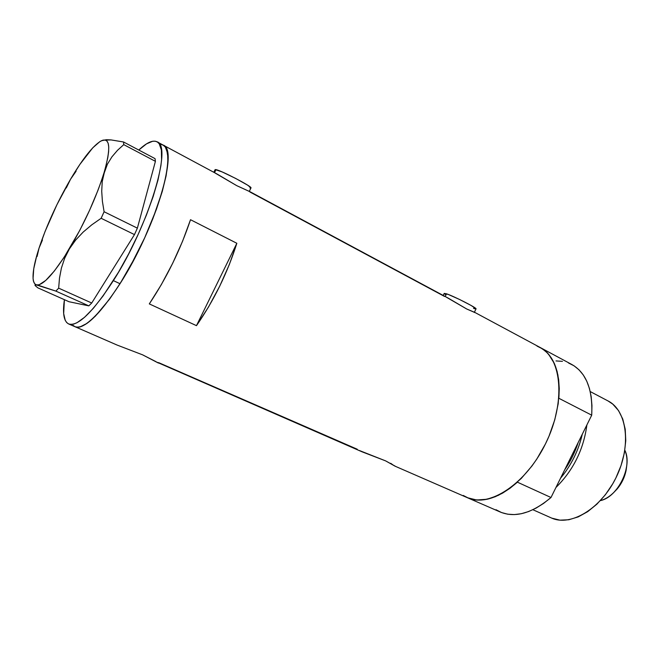 <?xml version="1.0" encoding="UTF-8"?>
<svg xmlns="http://www.w3.org/2000/svg" width="660" height="660" viewBox="0 0 660 660"><rect width="100%" height="100%" fill="white"/><g stroke="black" fill="none" stroke-linecap="round" stroke-linejoin="round"><path stroke-width="0.99" d="M215.209 169.554L222.139 171.922L235.669 178.431L247.591 185.138L251.014 187.844C251.856 186.45 221.282 170.519 216.001 169.628L214.508 172.664L216.001 169.628L215.069 169.719L213.815 172.285M444.221 293.461L448.412 294.509L459.64 299.516L471.174 305.498L476.058 308.839C476.792 307.882 453.857 296.208 446.523 293.807L445.195 296.505L446.523 293.807L444.213 293.403L443.207 295.441M392.568 464.623L390.703 463.303L392.568 464.623M395.018 466.166L467.453 497.731C489.283 508.01 526.235 483.862 545.886 443.041C565.802 402.344 561.899 358.372 540.326 347.581C554.293 355.641 560.472 372.537 558.847 398.277L591.715 415.173C592.903 389.697 586.303 372.817 571.906 364.543L540.408 347.63M359.378 450.516L385.63 460.886L395.051 466.183M155.991 361.663L142.634 354.849L116.985 345.015L142.634 354.849L158.375 363.049M161.362 144.466L163.127 145.076C174.347 149.985 165.033 196.309 140.654 246.378C116.407 296.505 85.775 332.491 74.984 326.708L72.979 325.289M250.033 191.755L236.775 185.674L216.917 173.951L163.152 145.084C179.008 149.069 155.57 228.69 120.021 283.717L113.38 280.632L120.021 283.717L109.733 298.906L95.362 316.148L87.079 323.334L80.198 326.849L87.037 323.359L95.32 316.189L109.692 298.972L119.971 283.792L130.276 266.376L144.672 237.856L156.461 209.187L162.244 191.507L166.089 175.906L167.887 163.036L167.615 153.343L165.388 147.122L163.111 145.068M474.895 312.452L466.702 308.995L448.495 298.279L250.016 191.722L236.775 185.674L215.143 173.069M149.308 303.905C166.675 277.835 180.411 249.769 190.517 219.714L236.841 243.284C227.452 272.943 213.997 300.399 196.474 325.652L149.308 303.905L161.312 284.674L172.656 263.315L182.597 241.189L190.517 219.714L236.841 243.284L229.366 264.445L219.73 286.135L208.527 306.974L196.474 325.652L236.841 243.284L196.474 325.652L149.308 303.905M249.917 191.994L444.51 296.431M357.233 449.221L158.59 362.612M467.511 497.755L500.321 512.053C515.27 518.1 532.166 513.249 550.993 497.508L517.39 482.171C498.63 498.399 481.981 503.588 467.453 497.731L463.246 495.445L467.371 497.698M467.453 497.731L476.693 500.008L487.171 499.24L498.415 495.313L509.957 488.301L521.301 478.409L531.927 466.026L536.811 459.063L545.424 443.982L549.062 436.037L554.771 419.801L558.203 403.73L559.251 388.542L557.898 374.905L554.284 363.363L548.633 354.329L545.127 350.848L540.292 347.564M117.142 345.081L74.984 326.708L77.344 327.22L80.174 326.857L77.368 327.228L74.959 326.7L72.996 325.306M362.233 451.877L385.63 460.886L395.249 466.191M156.783 362.134L362.406 451.96M475.027 312.609L466.702 308.995L446.44 297.239M445.698 294.682L444.667 293.939M474.936 308.798L473.517 308.344M250.792 188.026L249.909 187.894M68.624 323.945L70.991 324.448L73.788 324.043L76.989 322.724L84.538 317.311L93.357 308.278L103.117 295.894L118.552 272.118L128.675 253.811L138.105 234.531L146.371 215.193L153.103 196.73L158.004 179.99L160.9 165.693L161.576 159.637L161.386 149.985L159.233 143.806L157.468 142.065L155.29 141.215L152.716 141.24L146.528 143.855L138.79 150.043C146.693 142.552 152.782 139.804 157.047 141.809C172.656 145.637 148.871 225.365 113.38 280.632C92.722 312.337 77.814 326.774 68.648 323.953C63.838 321.428 62.419 313.335 64.408 299.681L63.665 313.525L65.233 320.339L66.701 322.558L68.624 323.945L74.984 326.708C84.323 329.612 99.33 315.274 120.021 283.717L135.316 256.996L144.713 237.773L152.938 218.485L162.269 191.433L166.106 175.84L167.887 162.979L168.003 157.724L166.724 149.762L165.371 147.106L163.564 145.34L161.345 144.457M35.178 284.963L39.171 284.765L45.779 280.401L54.31 271.046L64.168 257.21L79.827 230.274L89.603 210.235L97.927 190.41L107.423 164.15L111.952 156.808L117.505 150.315L123.758 144.639L155.413 161.337L137.371 228.145L104.099 211.745L102.407 201.382L101.714 191.317L102.226 181.607L104.14 172.392L107.423 164.15L111.952 156.808L117.505 150.315L123.758 144.639L123.544 141.982L111.053 139.92L102.762 140.217C110.212 138.526 110.674 149.251 104.14 172.392C96.31 197.356 84.727 222.857 69.382 248.902L75.653 240.067L83.168 232.089L91.74 224.854L101.137 218.287L134.475 234.597L91.724 303.014L58.657 288.148L59.491 278.099L61.413 268.059L64.639 258.299L69.382 248.902C54.252 273.314 43.362 285.359 36.721 285.029L55.869 291.109L88.828 305.869L69.003 301.727L37.867 287.859L35.013 285.483L35.178 284.963L36.721 285.029L39.682 285.73L55.869 291.109L58.657 288.148L59.491 278.099L61.413 268.059L64.639 258.299L69.382 248.902L75.653 240.067L83.168 232.089L91.74 224.854L101.137 218.287L104.099 211.745L102.407 201.382L101.714 191.317L102.226 181.607L107.811 157.558L108.619 151.66L108.735 146.916L108.182 143.368L106.969 141.067L105.154 140.019L102.762 140.217L99.858 141.619L92.755 147.823L79.843 164.447L70.529 179.264L66.281 187.935L70.529 179.264C83.061 158.128 93.365 145.282 101.425 140.745L106.285 139.722L111.053 139.92L123.544 141.982L155.05 158.639L123.544 141.982L123.758 144.639L155.413 161.337L155.05 158.639L155.413 161.337L137.371 228.145L134.475 234.597L137.371 228.145L104.099 211.745L101.137 218.287L134.475 234.597L91.724 303.014L88.828 305.869L91.724 303.014L58.657 288.148L55.869 291.109L88.828 305.869L69.003 301.727L37.867 287.859L35.013 285.483M76.09 171.237L70.529 179.264L56.875 204.806L45.111 231.371L39.089 247.987L37.067 256.525L39.089 247.987C46.72 225.192 57.206 202.29 70.529 179.264L76.09 171.237M42.454 240.017L39.089 247.987L36.77 255.585L33.742 268.768L33.058 278.52L33.652 281.845L34.873 284.039L36.721 285.029L34.642 283.775L33.396 280.921C32.183 274.445 34.081 263.464 39.089 247.987L42.454 240.017M555.959 487.468C573.326 470.242 583.63 449.402 586.88 424.949C583.63 449.402 573.326 470.242 555.959 487.468M582.285 434.239C578.482 450.673 571.222 465.341 560.521 478.252C571.213 465.341 578.465 450.673 582.285 434.239M532.892 509.726L551.298 517.918C570.455 526.969 601.045 508.843 616.259 477.188C631.711 445.657 627.025 410.404 608.058 400.958L590.23 391.57M564.63 469.936C570.455 461.497 574.967 452.389 578.152 442.604C574.959 452.389 570.455 461.497 564.63 469.936M536.992 346.071L542.388 348.81L547.189 352.762L551.298 357.893L554.631 364.147L557.106 371.423L558.657 379.632L559.251 388.633L558.847 398.277L591.715 415.173L550.993 497.508L543.601 503.39L536.101 508.093L528.627 511.541L521.317 513.719L514.288 514.594L507.656 514.189L501.517 512.548L495.973 509.71M556 360.929L562.427 361.35M568.474 362.967L574.035 365.797L579.01 369.814L583.291 374.987L586.798 381.257L589.454 388.525L591.187 396.693L591.954 405.628L591.715 415.173L550.993 497.508L517.39 482.171L510.031 488.243L502.59 493.119L495.198 496.741L487.987 499.059L481.09 500.065L474.598 499.768L468.625 498.209L463.246 495.445M608.017 400.933L612.81 404.151L618.552 410.602L622.76 419.059L625.218 429.214L625.771 440.674L624.36 452.966L621.027 465.572L615.904 477.914L612.727 483.821L605.352 494.769L596.879 504.174L587.697 511.648L578.209 516.895L568.821 519.75L559.928 520.154L551.851 518.158M624.838 450.236C627.157 455.565 627.602 461.885 626.183 469.186C624.517 476.924 621.159 483.846 616.11 489.943C611.251 495.577 606.012 499.133 600.394 500.61C617.884 497.211 632.989 466.076 624.838 450.236M613.94 492.31L617.199 488.928C621.646 483.565 624.599 477.477 626.059 470.671L626.703 466.018L624.772 475.439L622.611 480.653L619.773 485.521L613.94 492.31M249.265 191.433L251.014 187.844M474.284 312.444L476.058 308.839M474.829 312.419L540.326 347.581M157.063 141.817L163.127 145.076M626.183 469.186L626.059 470.671M616.11 489.943L617.199 488.928"/></g></svg>
